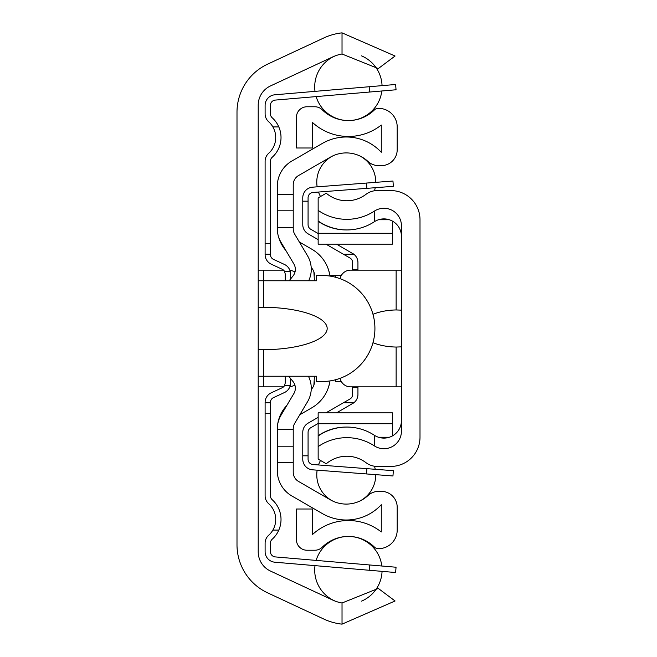 <?xml version="1.0" encoding="UTF-8"?>
<svg xmlns="http://www.w3.org/2000/svg" width="657" height="657" viewBox="0 0 657 657"><rect width="100%" height="100%" fill="white"/><g stroke="black" fill="none" stroke-linecap="round" stroke-linejoin="round"><path stroke-width="0.99" d="M258.209 551.814L258.209 105.186A21.221 21.221 0 0 1 270.462 85.952L332.697 56.929A37.129 37.129 0 0 1 342.026 54.005L378.292 68.574L395.071 56.017L342.026 32.85A58.087 58.087 0 0 0 323.844 37.942L267.621 64.156A53.045 53.045 0 0 0 236.996 112.232L236.996 544.768A53.045 53.045 0 0 0 267.621 592.844L323.844 619.058A58.087 58.087 0 0 0 342.026 624.15L395.071 600.983L378.292 588.426L342.026 602.995A37.129 37.129 0 0 1 332.697 600.071L270.462 571.048A21.221 21.221 0 0 1 258.209 551.814M258.209 307.583L263.514 307.287A64.55 21.221 0 0 1 327.178 328.5A64.55 21.221 0 0 1 263.514 349.713L258.209 349.417M258.209 376.239L316.567 376.239L316.567 381.545L321.873 381.545A53.045 53.045 0 0 0 374.917 328.5A53.045 53.045 0 0 0 321.873 275.455L316.567 275.455L316.567 280.761L258.209 280.761M295.059 271.801A21.221 21.221 0 0 0 289.909 270.372M289.909 386.628A21.221 21.221 0 0 0 294.936 385.257M283.537 270.15L258.209 270.15M258.209 386.85L283.537 386.85M285.269 280.761L285.269 274.068L284.489 271.292A5.305 5.305 0 0 0 282.19 269.255L271.259 264.188A10.611 10.611 0 0 1 265.108 254.563L265.108 243.624L270.413 243.624L270.413 254.563A5.305 5.305 0 0 0 273.484 259.375L284.424 264.442A10.611 10.611 0 0 1 290.205 271.292L290.575 279.003M290.575 378.531L290.205 385.708A10.611 10.611 0 0 1 284.424 392.558L273.484 397.625A5.305 5.305 0 0 0 270.413 402.437L270.413 413.376L265.108 413.376L265.108 402.437A10.611 10.611 0 0 1 271.259 392.812L282.19 387.745A5.305 5.305 0 0 0 284.489 385.708L285.269 382.932L285.269 376.239M270.413 243.624L270.413 161.252A5.305 5.305 0 0 1 272.179 157.302A26.526 26.526 0 0 0 278.806 126.924L272.877 126.924A21.221 21.221 0 0 1 268.647 153.344A10.611 10.611 0 0 0 265.108 161.252L265.108 243.624M290.575 274.068L290.205 271.292L284.489 271.292M265.108 413.376L265.108 495.748A10.611 10.611 0 0 0 268.647 503.656A21.221 21.221 0 0 1 272.877 530.076L278.806 530.076A26.526 26.526 0 0 0 272.179 499.698A5.305 5.305 0 0 1 270.413 495.748L270.413 413.376M284.489 385.708L290.205 385.708L290.575 382.932M369.628 92.029L396.056 89.771L395.604 84.482L369.177 86.74L369.628 92.029L275.267 100.086A5.305 5.305 0 0 0 270.413 105.366L270.413 113.809A5.305 5.305 0 0 0 272.179 117.759A26.526 26.526 0 0 1 278.806 126.924M272.877 126.924A21.221 21.221 0 0 0 268.647 121.717A10.611 10.611 0 0 1 265.108 113.809L265.108 105.366A10.611 10.611 0 0 1 274.815 94.797L369.177 86.74M369.177 570.26L395.604 572.518L396.056 567.229L369.628 564.971L369.177 570.26L274.815 562.203A10.611 10.611 0 0 1 265.108 551.634L265.108 543.191A10.611 10.611 0 0 1 268.647 535.283A21.221 21.221 0 0 0 272.877 530.076M278.806 530.076A26.526 26.526 0 0 1 272.179 539.241A5.305 5.305 0 0 0 270.413 543.191L270.413 551.634A5.305 5.305 0 0 0 275.267 556.914L369.628 564.971M265.108 113.809L265.108 105.366M275.267 100.086A5.305 5.305 0 0 0 270.413 105.366A5.305 5.305 0 0 1 275.267 100.086A5.305 5.305 0 0 0 270.413 105.366A5.305 5.305 0 0 1 275.267 100.086A5.305 5.305 0 0 0 270.413 105.366A5.305 5.305 0 0 1 275.267 100.086A5.305 5.305 0 0 0 270.413 105.366A5.305 5.305 0 0 1 275.267 100.086A5.305 5.305 0 0 0 270.413 105.366A5.305 5.305 0 0 1 275.267 100.086A5.305 5.305 0 0 0 270.413 105.366A5.305 5.305 0 0 1 275.267 100.086A5.305 5.305 0 0 0 270.413 105.366A5.305 5.305 0 0 1 275.267 100.086A5.305 5.305 0 0 0 270.413 105.366A5.305 5.305 0 0 1 275.267 100.086A5.305 5.305 0 0 0 270.413 105.366A5.305 5.305 0 0 1 275.267 100.086A5.305 5.305 0 0 0 270.413 105.366A5.305 5.305 0 0 1 275.267 100.086A5.305 5.305 0 0 0 270.413 105.366M270.413 551.634A5.305 5.305 0 0 0 275.267 556.914A5.305 5.305 0 0 1 270.413 551.634A5.305 5.305 0 0 0 275.267 556.914A5.305 5.305 0 0 1 270.413 551.634A5.305 5.305 0 0 0 275.267 556.914A5.305 5.305 0 0 1 270.413 551.634A5.305 5.305 0 0 0 275.267 556.914A5.305 5.305 0 0 1 270.413 551.634A5.305 5.305 0 0 0 275.267 556.914A5.305 5.305 0 0 1 270.413 551.634A5.305 5.305 0 0 0 275.267 556.914A5.305 5.305 0 0 1 270.413 551.634A5.305 5.305 0 0 0 275.267 556.914A5.305 5.305 0 0 1 270.413 551.634A5.305 5.305 0 0 0 275.267 556.914A5.305 5.305 0 0 1 270.413 551.634A5.305 5.305 0 0 0 275.267 556.914A5.305 5.305 0 0 1 270.413 551.634A5.305 5.305 0 0 0 275.267 556.914A5.305 5.305 0 0 1 270.413 551.634A5.305 5.305 0 0 0 275.267 556.914M272.179 539.241A5.305 5.305 0 0 0 270.413 543.191A5.305 5.305 0 0 1 272.179 539.241A5.305 5.305 0 0 0 270.413 543.191A5.305 5.305 0 0 1 272.179 539.241A5.305 5.305 0 0 0 270.413 543.191A5.305 5.305 0 0 1 272.179 539.241A5.305 5.305 0 0 0 270.413 543.191A5.305 5.305 0 0 1 272.179 539.241A5.305 5.305 0 0 0 270.413 543.191A5.305 5.305 0 0 1 272.179 539.241A5.305 5.305 0 0 0 270.413 543.191A5.305 5.305 0 0 1 272.179 539.241A5.305 5.305 0 0 0 270.413 543.191A5.305 5.305 0 0 1 272.179 539.241A5.305 5.305 0 0 0 270.413 543.191A5.305 5.305 0 0 1 272.179 539.241A5.305 5.305 0 0 0 270.413 543.191A5.305 5.305 0 0 1 272.179 539.241A5.305 5.305 0 0 0 270.413 543.191A5.305 5.305 0 0 1 272.179 539.241A5.305 5.305 0 0 0 270.413 543.191M265.108 551.634L265.108 543.191M328.631 386.85L329.699 382.637M329.699 274.363L328.631 270.15M314.44 280.761L313.882 271.801L314.44 275.209A10.611 10.611 0 0 0 311.204 267.58M311.229 389.387A10.611 10.611 0 0 0 314.44 381.791L313.882 385.199L314.44 376.239M299.346 241.998L311.788 249.184A37.129 37.129 0 0 1 329.978 276.08L329.888 275.455L341.328 275.455M335.661 379.721L335.661 381.545L341.328 381.545M299.822 414.731L311.788 407.816A37.129 37.129 0 0 0 329.978 380.92L329.888 381.545M288.719 376.239L292.981 381.495A10.611 10.611 0 0 1 293.86 393.592L281.024 415.224A26.526 26.526 0 0 0 277.311 428.758L277.311 429.292L293.227 429.292L293.227 428.758A10.611 10.611 0 0 1 294.706 423.346L307.55 401.714A26.526 26.526 0 0 0 308.42 376.239M308.683 280.761A26.526 26.526 0 0 0 307.55 255.819L294.706 234.188A10.611 10.611 0 0 1 293.227 228.776L293.227 210.207L277.311 210.207L277.311 186.276A29.179 29.179 0 0 1 291.897 161.006L322.398 143.398A47.739 47.739 0 0 1 381.282 152.284L381.282 125.044A53.045 53.045 0 0 1 312.321 122.317L312.321 147.989L296.406 147.989L296.406 117.373A10.611 10.611 0 0 1 307.016 106.763L314.826 106.763A10.611 10.611 0 0 1 322.283 109.834A37.129 37.129 0 0 0 374.449 109.883A5.305 5.305 0 0 1 378.169 108.356L378.629 108.356A18.568 18.568 0 0 1 397.198 126.924L397.198 149.73A15.916 15.916 0 0 1 381.282 165.646L378.728 165.646A15.916 15.916 0 0 1 367.912 161.4A31.832 31.832 0 0 0 330.356 157.179L298.533 175.559A10.611 10.611 0 0 0 293.227 184.74L293.227 210.207M277.311 210.207L277.311 228.776A26.526 26.526 0 0 0 281.024 242.31L293.86 263.942A10.611 10.611 0 0 1 292.981 276.03L289.146 280.761M277.311 462.709L277.311 470.724A29.179 29.179 0 0 0 291.897 495.994L322.398 513.602A47.739 47.739 0 0 0 381.282 504.716L381.282 531.956A53.045 53.045 0 0 0 312.321 534.683L312.321 509.011L296.406 509.011L296.406 539.627A10.611 10.611 0 0 0 307.016 550.238L314.826 550.238A10.611 10.611 0 0 0 322.283 547.166A37.129 37.129 0 0 1 374.449 547.117A5.305 5.305 0 0 0 378.169 548.644L378.629 548.644A18.568 18.568 0 0 0 397.198 530.076L397.198 507.27A15.916 15.916 0 0 0 381.282 491.354L378.728 491.354A15.916 15.916 0 0 0 367.912 495.6A31.832 31.832 0 0 1 330.356 499.821L298.533 481.441A10.611 10.611 0 0 1 293.227 472.26L293.227 462.709L277.311 462.709L277.311 429.292M277.55 425.21A34.484 34.484 0 0 1 286.781 405.525M285.877 250.489A34.484 34.484 0 0 1 278.313 235.994M293.227 429.292L293.227 462.709M277.311 446.793L293.227 446.793M352.637 270.15L352.637 262.603A5.305 5.305 0 0 0 349.984 258.012L325.971 244.158M336.581 244.158L353.852 254.234A10.611 10.611 0 0 1 357.942 262.603L357.942 270.15M357.942 386.85L357.942 394.397A10.611 10.611 0 0 1 353.852 402.766L336.581 412.842M325.971 412.842L349.984 398.988A5.305 5.305 0 0 0 352.637 394.397L352.637 386.85M302.77 201.19L302.77 197.757A10.611 10.611 0 0 1 312.576 187.179L366.507 183.057L366.91 188.345L312.978 192.468A5.305 5.305 0 0 0 308.076 197.757L308.076 201.19L302.77 201.19L302.77 224.645A10.611 10.611 0 0 0 308.084 233.835L318.152 239.649M343.439 254.234L353.852 254.234L352.637 253.413M352.637 403.587L353.852 402.766L343.439 402.766M318.152 417.351L308.084 423.165A10.611 10.611 0 0 0 302.77 432.355L302.77 455.81L308.076 455.81L308.076 432.355A5.305 5.305 0 0 1 310.728 427.756L318.152 423.478M318.152 233.522L310.728 229.244A5.305 5.305 0 0 1 308.076 224.645L308.076 201.19M366.91 188.345L393.354 186.317L392.952 181.028L366.507 183.057M366.507 473.943L392.952 475.972L393.354 470.683L366.91 468.655L366.507 473.943L312.576 469.821A10.611 10.611 0 0 1 302.77 459.243L302.77 455.81M308.076 455.81L308.076 459.243A5.305 5.305 0 0 0 312.978 464.532L366.91 468.655M312.978 192.468A5.305 5.305 0 0 0 308.076 197.757A5.305 5.305 0 0 1 312.978 192.468A5.305 5.305 0 0 0 308.076 197.757A5.305 5.305 0 0 1 312.978 192.468A5.305 5.305 0 0 0 308.076 197.757A5.305 5.305 0 0 1 312.978 192.468A5.305 5.305 0 0 0 308.076 197.757A5.305 5.305 0 0 1 312.978 192.468A5.305 5.305 0 0 0 308.076 197.757A5.305 5.305 0 0 1 312.978 192.468A5.305 5.305 0 0 0 308.076 197.757A5.305 5.305 0 0 1 312.978 192.468A5.305 5.305 0 0 0 308.076 197.757A5.305 5.305 0 0 1 312.978 192.468M374.359 445.873A17.509 17.509 0 0 0 401.435 431.214L401.435 225.786A17.509 17.509 0 0 0 374.359 211.127A50.392 50.392 0 0 1 318.152 210.396L318.152 197.897L326.242 193.232A31.832 31.832 0 0 0 365.99 194.332A18.568 18.568 0 0 1 377.175 190.579L390.833 190.579A29.179 29.179 0 0 1 420.004 219.758L420.004 437.242A29.179 29.179 0 0 1 390.833 466.421L377.175 466.421A18.568 18.568 0 0 1 365.99 462.668A31.832 31.832 0 0 0 326.242 463.768L318.152 459.103L318.152 446.604A50.392 50.392 0 0 1 374.359 445.873L374.359 435.263A50.392 50.392 0 0 0 346.535 427.058A50.08 50.08 0 0 0 318.152 435.698L318.152 446.604M401.435 236.389A17.509 17.509 0 0 0 374.359 221.738L374.359 211.127M346.535 229.942A50.392 50.392 0 0 1 318.152 221.007L318.152 221.302A50.08 50.08 0 0 0 346.535 229.942A50.392 50.392 0 0 0 374.359 221.738M374.359 435.263A17.509 17.509 0 0 0 401.435 420.611M318.152 221.007L318.152 210.396M318.152 435.993A50.392 50.392 0 0 1 346.535 427.058M318.152 435.698L318.152 412.842L392.418 412.842L392.418 435.919M392.418 221.081L392.418 244.158L318.152 244.158L318.152 221.302M378.489 437.242L389.379 437.242M378.489 219.758L389.379 219.758M401.435 346.863L396.138 347.052A37.983 18.568 180 0 1 372.987 342.675M372.987 314.325A37.983 18.568 180 0 1 396.138 309.948L401.435 310.137M340.112 378.309A10.611 10.611 0 0 0 350.518 386.85L401.435 386.85M401.435 270.15L350.518 270.15A10.611 10.611 0 0 0 340.112 278.691M263.514 270.15L263.514 307.287M263.514 349.713L263.514 386.85M342.026 602.995L342.026 624.15M342.026 32.85L342.026 54.005M270.413 254.234L265.108 254.234M270.413 402.766L265.108 402.766M335.661 277.279L335.661 275.455M277.311 227.708L293.227 227.708M293.227 194.291L277.311 194.291M357.942 269.616L352.637 269.616M357.942 387.384L352.637 387.384M318.152 423.724L392.418 423.724M318.152 233.276L392.418 233.276M396.138 386.85L396.138 347.052M396.138 309.948L396.138 270.15M382.054 85.64A33.688 33.688 0 0 0 361.555 55.87M335.267 55.853A33.688 33.688 0 0 0 315.007 91.364M316.14 96.595A33.688 33.688 0 0 0 348.366 120.56M348.424 120.56A33.688 33.688 0 0 0 381.824 90.986M381.824 566.014A33.688 33.688 0 0 0 348.424 536.441M348.366 536.441A33.688 33.688 0 0 0 316.14 560.405M315.007 565.636A33.688 33.688 0 0 0 335.267 601.147M361.555 601.13A33.688 33.688 0 0 0 382.054 571.36M375.763 182.342A29.491 29.491 0 0 0 359.749 155.914M332.787 155.914A29.491 29.491 0 0 0 317.15 186.826M318.489 192.041A29.491 29.491 0 0 0 320.526 196.533M374.474 190.776A29.491 29.491 0 0 0 375.237 187.705M359.749 501.086A29.491 29.491 0 0 0 375.763 474.658M375.237 469.295A29.491 29.491 0 0 0 374.474 466.224M320.526 460.467A29.491 29.491 0 0 0 318.489 464.959M317.15 470.174A29.491 29.491 0 0 0 332.787 501.086"/></g></svg>
